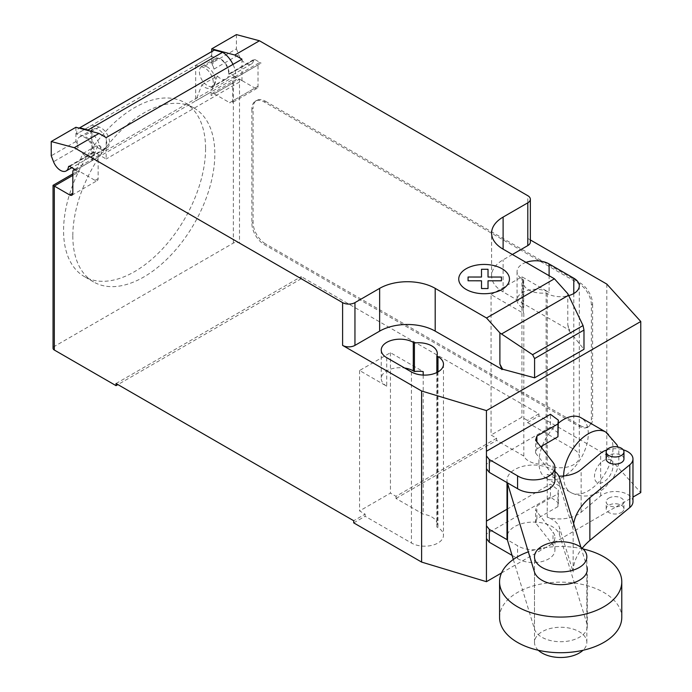 <?xml version="1.0" encoding="UTF-8"?>
<svg xmlns="http://www.w3.org/2000/svg" width="692" height="692" viewBox="0 0 692 692"><rect width="100%" height="100%" fill="white"/><g stroke="black" fill="none" stroke-linecap="round" stroke-linejoin="round"><path stroke-width="0.52" stroke-dasharray="3.46 2.59" d="M538.333 650.272A26.192 15.12 180 0 1 534.483 642.384A26.192 15.12 180 0 1 550.65 628.414A26.192 15.12 180 0 1 579.195 631.692A26.192 15.12 180 0 1 586.859 642.384A26.192 15.12 180 0 1 583.01 650.272M507.002 509.226L550.443 484.141L558.349 490.014L557.942 493.785L536.88 505.947L535.591 510.021L553.012 532.226A21.495 12.413 180 0 1 554.932 537.347A21.495 12.413 180 0 1 541.213 548.912A21.495 12.413 180 0 1 517.573 545.72L507.357 539.821M512.089 555.382L517.573 558.556A21.495 12.413 0 0 0 541.213 561.74A21.495 12.413 0 0 0 554.932 550.175A21.495 12.413 0 0 0 553.012 545.054L535.591 522.858L536.88 518.775L557.942 506.613L558.349 502.842L550.443 496.977L550.443 484.141M550.443 496.977L486.441 533.93L486.441 521.093L486.441 533.93M558.349 502.842L558.349 490.014M557.942 506.613L557.942 493.785M536.88 518.775L536.88 505.947M535.591 522.858L535.591 510.021M517.573 558.556L517.573 545.72M558.349 432.984L550.443 427.12L550.443 414.283M550.443 427.12L486.441 464.072L486.441 451.236L486.441 464.072M554.932 480.317A21.495 12.413 0 0 0 553.012 475.196L535.591 453.001L536.88 448.918L536.88 441.807M536.88 448.918L540.72 446.703M535.591 453.001L535.591 440.164M583.01 548.955A61.112 35.283 0 0 0 528.333 551.853M499.563 617.437A61.112 35.283 180 0 1 537.286 584.835A61.112 35.283 180 0 1 603.882 592.49A61.112 35.283 180 0 1 621.779 617.437M623.959 458.986A8.892 5.138 0 0 0 618.466 454.237A8.892 5.138 0 0 0 608.778 455.353A8.892 5.138 0 0 0 606.175 458.986M608.778 498.119A8.892 5.138 180 0 1 618.466 497.012A8.892 5.138 180 0 1 623.959 501.752A8.892 5.138 180 0 1 621.355 505.385A8.892 5.138 180 0 1 608.778 505.385A8.892 5.138 180 0 1 606.175 501.752A8.892 5.138 180 0 1 608.778 498.119M621.355 512.513A8.892 5.138 0 0 0 623.959 508.879A8.892 5.138 0 0 0 621.355 505.247A8.892 5.138 0 0 0 608.778 505.247A8.892 5.138 0 0 0 606.175 508.879A8.892 5.138 0 0 0 611.659 513.62A8.892 5.138 0 0 0 621.355 512.513M573.149 571.964L573.149 529.198L559.421 484.685A26.426 15.259 0 0 0 547.225 474.427L547.225 517.201A26.426 15.259 180 0 1 559.421 527.451L573.149 571.964A98.368 56.796 180 0 1 582.231 548.254M632.972 501.717A17.698 10.216 0 0 0 620.525 491.96A17.698 10.216 0 0 0 600.691 495.93L581.142 512.244A26.201 15.129 180 0 1 547.225 517.201M581.142 512.244L581.142 469.47M547.225 474.427A26.201 15.129 0 0 0 558.859 476.157M606.78 449.99A17.698 10.216 180 0 1 623.232 449.817M573.642 523.654A98.368 56.796 0 0 0 573.149 529.198M580.908 547.251L586.859 566.549M513.334 559.482L534.475 629.08A26.625 15.371 0 0 0 563.054 641.657A26.625 15.371 0 0 0 587.3 626.346A26.625 15.371 0 0 0 586.877 623.613L559.421 534.579A26.426 15.259 0 0 0 531.032 522.149A26.426 15.259 0 0 0 507.002 537.347M507.357 482.8A26.426 15.259 180 0 1 507.002 480.317A26.426 15.259 180 0 1 525.358 465.785A26.426 15.259 180 0 1 554.932 471.442M541.594 447.819A34.92 20.163 120 0 0 538.912 462.291A34.92 20.163 120 0 0 546.144 478.276A34.92 20.163 120 0 0 573.054 468.917A34.92 20.163 120 0 0 588.295 433.78A34.92 20.163 120 0 0 581.064 417.786M558.349 423.21A34.92 20.163 120 0 0 542.364 445.752M205.567 148.642A100.409 57.972 -60 0 1 161.738 249.7A100.409 57.972 -60 0 1 84.363 276.601A100.409 57.972 -60 0 1 63.569 230.635A100.409 57.972 -60 0 1 90.358 151.012A100.409 57.972 -60 0 1 184.773 102.675A100.409 57.972 -60 0 1 205.567 148.642M72.824 235.981A100.409 57.972 120 0 0 93.619 281.947A100.409 57.972 120 0 0 171.002 255.045A100.409 57.972 120 0 0 214.831 153.987A100.409 57.972 120 0 0 194.037 108.021A100.409 57.972 120 0 0 99.613 156.357A100.409 57.972 120 0 0 72.824 235.981M207.41 67.029A11.349 6.557 -120 0 0 201.735 66.475A11.349 6.557 -120 0 0 199.997 75.566A11.349 6.557 -120 0 0 207.41 85.566A11.349 6.557 -120 0 0 213.084 86.128A11.349 6.557 -120 0 0 214.823 77.037A11.349 6.557 -120 0 0 207.41 67.029M236.422 34.6L236.422 48.855L211.735 63.11L214.036 69.07A11.349 6.557 60 0 1 215.316 58.63A11.349 6.557 60 0 1 220.99 59.192A11.349 6.557 60 0 1 228.948 74.286L253.635 60.031A1.747 1.012 60 0 1 253.99 59.417A1.747 1.012 60 0 1 254.864 59.503L261.118 63.11A4.368 2.517 -120 0 0 258.938 62.894A4.368 2.517 -120 0 0 258.029 64.892L258.029 86.284A4.368 2.517 60 0 1 257.13 88.282A4.368 2.517 60 0 1 254.941 88.066L239.51 79.147L239.51 243.1A4.368 2.517 0 0 0 233.342 243.1L54.313 346.458A4.368 2.517 0 0 0 53.042 348.24M236.422 48.855L238.731 54.806A11.349 6.557 -120 0 0 245.686 63.465A11.349 6.557 -120 0 0 251.36 64.027A11.349 6.557 -120 0 0 253.635 60.031M98.766 148.296A11.349 6.557 -120 0 0 104.44 148.858A11.349 6.557 -120 0 0 106.179 139.758A11.349 6.557 -120 0 0 98.766 129.759A11.349 6.557 -120 0 0 93.091 129.196A11.349 6.557 -120 0 0 91.353 138.296A11.349 6.557 -120 0 0 98.766 148.296M75.921 127.267L75.921 141.523L78.231 147.474A11.349 6.557 60 0 1 79.511 137.042A11.349 6.557 60 0 1 85.185 137.604A11.349 6.557 60 0 1 93.135 152.698A1.747 1.012 60 0 1 93.489 152.084A1.747 1.012 60 0 1 94.363 152.171L106.17 158.987L106.17 137.604M91.69 156.721L107.122 147.811A11.79 6.808 60 0 0 108.454 136.955A11.79 6.808 60 0 0 99.077 127.06L91.975 125.157L76.544 134.066L83.645 135.969A11.79 6.808 60 0 1 93.013 145.865A11.79 6.808 60 0 1 91.69 156.721A11.79 6.808 60 0 1 82.711 153.667L76.544 169.687L76.544 173.242A4.368 2.517 60 0 1 77.443 171.244A4.368 2.517 60 0 1 79.623 171.46L95.064 180.37A4.368 2.517 -120 0 0 97.243 180.586A4.368 2.517 -120 0 0 98.143 178.588L98.143 157.205A4.368 2.517 60 0 1 99.051 155.207A4.368 2.517 60 0 1 101.231 155.423L235.808 77.729L235.808 75.584A19.203 11.089 -120 0 0 232.988 64.382M75.921 170.033L101.231 155.423L101.231 153.287L235.808 75.584M107.122 147.811A11.79 6.808 60 0 1 98.143 144.758L82.711 153.667M75.921 141.523L51.234 155.778M241.984 59.192L241.984 80.575L106.17 158.987M241.984 80.575L236.422 77.366L261.118 63.11M213.828 50.343A13.096 7.56 -120 0 0 211.112 56.337L195.68 65.282L202.782 67.185A11.79 6.808 60 0 1 212.159 77.08A11.79 6.808 60 0 1 210.835 87.936A11.79 6.808 60 0 1 201.856 84.882L195.68 100.902L211.112 91.993L211.112 95.548A4.368 2.517 -120 0 1 212.02 93.55L236.422 79.459L239.51 79.147L214.2 93.766L229.632 102.675L254.941 88.066M210.835 87.936L226.267 79.018A11.79 6.808 -120 0 1 217.288 75.973L201.856 84.882M226.267 79.018A11.79 6.808 -120 0 0 227.59 68.171A11.79 6.808 -120 0 0 218.222 58.275L211.112 56.372L76.544 134.04A13.096 7.56 60 0 1 79.122 128.124M254.864 59.503L230.168 73.759L236.422 77.366L235.808 77.729A4.368 2.517 -120 0 0 233.628 77.513A4.368 2.517 -120 0 0 232.72 79.511L232.72 100.894A4.368 2.517 60 0 1 231.82 102.892A4.368 2.517 60 0 1 229.632 102.675M89.346 130.866A19.203 11.089 60 0 1 101.231 153.287M230.168 73.759A1.747 1.012 -120 0 0 229.294 73.672A1.747 1.012 -120 0 0 228.948 74.286M211.735 63.11L211.735 51.554M76.544 169.687L91.975 160.778L98.143 144.758M91.975 160.778L91.975 125.157M195.68 65.282L195.68 100.902M214.2 93.766A4.368 2.517 -120 0 0 212.02 93.55M217.288 75.973L211.112 91.993M233.342 243.1L233.342 82.711L236.422 79.459M53.042 185.335L54.313 186.07L54.313 346.458M251.862 109.094L251.862 223.144A17.464 10.077 -120 0 0 264.206 244.527L579.04 426.289A17.464 10.077 -120 0 0 587.768 427.154A17.464 10.077 -120 0 0 591.383 419.162L591.383 305.111A17.464 10.077 -120 0 0 579.04 283.729L264.206 101.958A17.464 10.077 -120 0 0 255.478 101.093A17.464 10.077 -120 0 0 251.862 109.094L253.09 108.376L253.09 222.426A17.464 10.077 -120 0 0 265.443 243.818L264.206 244.527M264.206 101.958L265.443 101.248A17.464 10.077 -120 0 0 256.706 100.383A17.464 10.077 -120 0 0 253.09 108.376M579.04 426.289L580.277 425.58L265.443 243.818M265.443 101.248L580.277 283.019L579.04 283.729M591.383 305.111L592.62 304.402A17.464 10.077 -120 0 0 580.277 283.019M592.62 304.402L592.62 418.452L591.383 419.162M580.277 425.58A17.464 10.077 -120 0 0 589.004 426.445A17.464 10.077 -120 0 0 592.62 418.452M512.365 254.5L503.11 259.846A39.288 22.68 0 0 0 491.605 275.892A39.288 22.68 0 0 0 503.11 291.929L569.776 330.421L567.795 324.911L567.795 293.702M567.795 324.911L569.058 330.439L569.776 330.023M569.058 330.439L569.776 330.421M569.058 330.837L583.979 349.304M530.357 239.942L527.797 238.463A8.728 5.043 180 0 1 530.357 242.027M526.006 262.372A18.77 10.838 0 0 0 517.054 271.61A18.77 10.838 0 0 0 522.555 279.274L523.688 279.931A18.77 10.838 0 0 0 523.23 282.301A18.77 10.838 0 0 0 546.118 292.872L547.242 293.529A18.77 10.838 0 0 0 568.712 295.614M523.818 456.071L523.818 313.502L491.069 294.602L491.069 435.026L496.622 438.235L496.622 440.372L523.818 456.071A18.77 10.838 0 0 0 546.118 463.951L547.242 464.609A18.77 10.838 0 0 0 567.699 466.953A18.77 10.838 0 0 0 579.291 456.945A18.77 10.838 0 0 0 573.789 449.281L527.494 422.553L527.494 420.416L521.932 417.207L491.069 435.026M496.622 438.235L396.006 496.328L390.444 493.119L359.58 510.938L365.134 514.147L353.716 520.739M116.048 383.524L301.245 276.601L301.245 278.738L239.51 243.1M606.815 284.083L606.815 455.163L538.912 415.961L538.912 413.816L301.245 276.601M538.912 413.816L527.494 420.416M523.688 279.931L523.688 308.442L522.555 307.784A18.77 10.838 180 0 1 517.054 300.12A18.77 10.838 180 0 1 528.645 290.112A18.77 10.838 180 0 1 549.102 292.457L549.102 275.71M523.818 313.502A18.77 10.838 180 0 1 523.23 310.812A18.77 10.838 180 0 1 523.688 308.442M546.118 292.872L546.118 463.951M436.851 372.538L436.851 527.036A18.77 10.838 0 0 0 437.301 524.666A18.77 10.838 0 0 0 423.193 514.165L396.006 498.465L396.006 496.328M423.193 375.081L423.193 514.165M386.742 357.686L386.742 386.197L359.58 370.514L390.444 352.695L423.193 371.595M390.444 352.695L390.444 493.119M365.134 514.147L365.134 516.284L411.437 543.012A18.77 10.838 0 0 0 431.894 545.365A18.77 10.838 0 0 0 443.477 535.357A18.77 10.838 0 0 0 437.984 527.693L436.851 527.036M359.58 370.514L359.58 510.938M491.069 294.602L521.932 276.783L549.102 292.457M521.932 276.783L521.932 417.207M386.742 386.197A18.77 10.838 180 0 1 381.249 378.533A18.77 10.838 180 0 1 404.673 368.032M396.006 498.465L496.622 440.372M301.245 278.738L117.9 384.596M527.494 422.553L538.912 415.961M353.716 522.875L365.134 516.284M606.815 455.163L640.766 492.583M501.492 572.993L632.972 497.09M553.012 545.054L553.012 532.226M553.012 475.196L553.012 462.368M600.691 495.93L600.691 453.165M559.421 484.685L559.421 477.558M586.877 623.613L586.877 566.584M559.421 534.579L559.421 527.451M534.475 629.08L534.475 572.059M563.617 475.966A34.92 20.163 120 0 0 563.617 476.554A34.92 20.163 120 0 0 570.848 492.54A34.92 20.163 120 0 0 588.312 490.81A34.92 20.163 120 0 0 613 448.035A34.92 20.163 120 0 0 605.777 432.059M546.144 478.276L570.848 492.54A34.92 20.163 120 0 0 570.857 492.54C580.64 497.41 590.094 497.185 599.211 491.882L604.661 488.016L613.761 476.97L616.944 470.171L618.812 463.294L618.838 450.976L617.8 446.971M612.991 465.854A13.096 7.56 120 0 0 603.727 460.509A13.096 7.56 120 0 0 594.471 476.546A13.096 7.56 120 0 0 603.727 481.892A13.096 7.56 120 0 0 612.991 465.854M214.036 69.07L238.731 54.806M69.503 166.34L93.135 152.698M98.143 157.205L72.833 171.815M95.064 180.37L98.143 178.588M94.363 152.171L69.667 166.426M99.077 127.06L83.645 135.969M78.231 147.474L53.535 161.729M218.222 58.275L202.782 67.185M258.029 86.284L232.72 100.894M258.029 64.892L232.72 79.511M233.342 82.711L211.112 95.548M76.544 173.242L54.313 186.07M72.833 175.379L79.623 171.46M251.862 223.144L253.09 222.426M527.797 238.463L527.797 195.698M503.11 291.929L503.11 259.846M547.242 293.529L547.242 464.609M573.789 293.529L573.789 449.281M411.437 371.941L411.437 543.012M437.984 371.941L437.984 527.693M522.555 279.274L522.555 307.784M534.483 642.384L534.483 556.844M586.859 642.384L586.859 556.844M554.932 550.175L554.932 537.347M623.959 508.879L623.959 501.752M606.175 508.879L606.175 501.752M507.002 482.592L507.002 480.317M587.3 626.346L587.3 569.317M93.619 281.947L84.363 276.601M215.316 58.63L201.735 66.475M104.44 148.858L71.838 167.68M99.051 155.207L74.641 169.298M71.933 195.196L97.243 180.586M68.793 166.34L93.489 152.084M79.511 137.042L93.091 129.196M257.13 88.282L231.82 102.892M258.938 62.894L233.628 77.513M229.294 73.672L253.99 59.417M251.36 64.027L213.084 86.128M194.037 108.021L184.773 102.675M72.833 173.908L77.443 171.244M256.706 100.383L255.478 101.093M491.605 275.892L491.605 233.118M523.23 282.301L523.23 310.812M579.291 285.865L579.291 456.945M437.301 353.586L437.301 524.666M381.249 350.022L381.249 378.533M443.477 364.277L443.477 535.357M517.054 271.61L517.054 300.12M589.004 426.445L587.768 427.154"/><path stroke-width="1.04" d="M579.195 546.152A26.192 15.12 0 0 0 550.65 542.874A26.192 15.12 0 0 0 534.483 556.844A26.192 15.12 0 0 0 542.156 567.535A26.192 15.12 0 0 0 570.692 570.813A26.192 15.12 0 0 0 586.859 556.844A26.192 15.12 0 0 0 579.195 546.152M583.01 650.272A26.192 15.12 180 0 1 542.156 653.075A26.192 15.12 180 0 1 538.333 650.272M507.357 539.821L489.322 529.415L486.441 525.756L486.441 521.093L507.002 509.226M486.441 525.756L486.441 538.584L489.322 542.243L489.322 529.415M489.322 542.243L512.089 555.382M486.441 451.236L550.443 414.283L558.349 420.156L557.942 423.928L536.88 436.09L535.591 440.164L553.012 462.368A21.495 12.413 180 0 1 554.932 467.489A21.495 12.413 180 0 1 541.213 479.054A21.495 12.413 180 0 1 517.573 475.862L489.322 459.557L486.441 455.898L486.441 410.607L421.618 391.006L342.601 345.386L342.601 302.62L74.269 147.699L98.965 133.435L75.921 127.267L51.234 141.523L74.269 147.699M540.72 446.703L557.942 436.756L558.349 420.156M557.942 436.756L557.942 423.928M536.88 441.807L536.88 436.09M486.441 455.898L486.441 468.726L489.322 472.385L517.573 488.699L517.573 475.862M517.573 488.699A21.495 12.413 0 0 0 541.213 491.882A21.495 12.413 0 0 0 554.932 480.317L554.932 467.489M489.322 472.385L489.322 459.557M528.333 551.853A61.112 35.283 0 0 0 499.563 581.79A61.112 35.283 0 0 0 517.46 606.746A61.112 35.283 0 0 0 584.057 614.392A61.112 35.283 0 0 0 621.779 581.79A61.112 35.283 0 0 0 603.882 556.844A61.112 35.283 0 0 0 583.01 548.955M621.779 581.79L621.779 617.437A61.112 35.283 180 0 1 584.057 650.03A61.112 35.283 180 0 1 517.46 642.384A61.112 35.283 180 0 1 499.563 617.437L499.563 581.79M608.778 448.226A8.892 5.138 180 0 1 618.466 447.11A8.892 5.138 180 0 1 623.959 451.85A8.892 5.138 180 0 1 621.355 455.483A8.892 5.138 180 0 1 608.778 455.483A8.892 5.138 180 0 1 606.175 451.85A8.892 5.138 180 0 1 608.778 448.226M606.175 451.85L606.175 458.986A8.892 5.138 0 0 0 608.778 462.611A8.892 5.138 0 0 0 621.355 462.611A8.892 5.138 0 0 0 623.959 458.986L623.959 451.85M558.859 476.157A26.201 15.129 0 0 0 581.142 469.47L600.691 453.165A17.698 10.216 180 0 1 606.78 449.99M623.232 449.817A17.698 10.216 180 0 1 632.972 458.943A17.698 10.216 180 0 1 629.789 464.79L589.869 497.643A98.368 56.796 0 0 0 573.642 523.654M582.231 548.254A98.368 56.796 180 0 1 589.869 540.409L629.789 507.565A17.698 10.216 0 0 0 632.972 501.717L632.972 458.943M589.869 540.409L589.869 497.643M554.932 471.442A26.426 15.259 180 0 1 559.421 477.558L580.908 547.251M586.859 566.549L586.877 566.584A26.625 15.371 180 0 1 587.3 569.317A26.625 15.371 180 0 1 563.054 584.628A26.625 15.371 180 0 1 534.475 572.059L507.513 483.31A26.426 15.259 180 0 1 507.357 482.8M507.002 482.592L507.002 537.347A26.426 15.259 0 0 0 507.513 540.331L507.513 483.31M507.513 540.331L513.334 559.482M617.8 446.971L617.013 444.895L605.777 432.059A34.92 20.163 120 0 0 605.768 432.05L581.064 417.786A34.92 20.163 120 0 0 558.349 423.21M542.364 445.752A34.92 20.163 120 0 0 541.594 447.819M72.833 175.379L54.313 186.07L53.042 185.335L53.042 348.24A4.368 2.517 0 0 0 54.313 350.022L54.313 186.07L69.754 194.98A4.368 2.517 -120 0 0 71.933 195.196A4.368 2.517 -120 0 0 72.833 193.198L72.833 171.815A4.368 2.517 60 0 1 73.741 169.817A4.368 2.517 60 0 1 75.921 170.033L69.667 166.426A1.747 1.012 -120 0 0 68.793 166.34A1.747 1.012 -120 0 0 68.447 166.954A11.349 6.557 60 0 1 66.164 170.95A11.349 6.557 60 0 1 60.489 170.388A11.349 6.557 60 0 1 53.535 161.729L51.234 155.778L51.234 141.523M568.547 295.276L583.045 325.56L583.979 330.067L534.587 358.577L532.598 354.685L499.892 332.904L486.519 317.991L554.43 278.79L567.795 293.702L568.547 295.276L501.51 333.985M532.598 354.685L583.045 325.56M583.979 330.067L583.979 349.304L534.587 377.823L534.587 358.577M534.587 377.823L502.591 369.208L499.892 364.113L499.892 332.904M499.892 364.113L501.873 369.225L502.591 368.81M486.519 317.991L435.199 288.365L435.199 331.131L501.873 369.225M259.465 40.776L236.422 34.6L211.735 48.855L234.77 55.031L259.465 40.776L527.797 195.698A8.728 5.043 180 0 1 530.357 199.261A8.728 5.043 180 0 1 527.797 202.825L503.11 217.08A39.288 22.68 0 0 0 491.605 233.118A39.288 22.68 0 0 0 503.11 249.155L554.43 278.79M234.77 55.031L241.984 59.192L106.17 137.604L98.965 133.435M435.199 288.365A39.288 22.68 0 0 0 379.64 288.365L354.953 302.62A8.728 5.043 180 0 1 342.601 302.62M232.988 64.382A19.203 11.089 -120 0 0 222.616 52.298L214.364 50.084L79.788 127.778L88.04 129.992L222.616 52.298M88.04 129.992A19.203 11.089 60 0 1 89.346 130.866M214.364 50.084A13.096 7.56 -120 0 0 213.828 50.343L79.251 128.046A13.096 7.56 60 0 1 79.788 127.778M211.735 51.554L211.735 48.855M501.873 369.623L502.591 369.208M435.199 331.131A39.288 22.68 0 0 0 379.64 331.131L354.953 345.386A8.728 5.043 180 0 1 342.601 345.386M530.357 239.942L606.815 284.083L640.766 321.503L486.441 410.607M530.357 199.261L530.357 242.027A8.728 5.043 180 0 1 527.797 245.591L512.365 254.5M436.851 355.956A18.77 10.838 0 0 0 437.301 353.586A18.77 10.838 0 0 0 414.422 343.007L413.288 342.358A18.77 10.838 0 0 0 392.831 340.006A18.77 10.838 0 0 0 381.249 350.022A18.77 10.838 0 0 0 386.742 357.686L411.437 371.941A18.77 10.838 0 0 0 431.894 374.286A18.77 10.838 0 0 0 443.477 364.277A18.77 10.838 0 0 0 437.984 356.614L436.851 355.956L436.851 372.538M568.712 295.614A18.77 10.838 0 0 0 579.291 285.865A18.77 10.838 0 0 0 573.789 278.201L549.102 263.946A18.77 10.838 0 0 0 526.006 262.372M54.313 350.022L116.048 385.66L116.048 383.524L353.716 520.739L353.716 522.875L421.618 562.086L486.441 581.687L501.492 572.993M414.422 343.007L414.422 371.526A18.77 10.838 180 0 1 423.193 371.595L423.193 375.081M421.618 391.006L421.618 562.086M404.673 368.032A18.77 10.838 180 0 1 413.288 370.869L414.422 371.526M117.9 384.596L116.048 385.66M640.766 321.503L640.766 492.583L632.972 497.09M486.441 468.726L486.441 521.093M486.441 538.584L486.441 581.687M468.077 280.788L468.069 277.025L481.511 277.034L481.494 269.274L488.024 269.274L488.024 277.034L501.458 277.034L501.449 280.796L488.024 280.796L488.024 288.547L481.511 288.547L481.511 280.796L468.077 280.788M466.166 289.438A25.362 14.644 0 0 0 508.594 282.872A25.362 14.644 0 0 0 477.541 264.941A25.362 14.644 0 0 0 466.166 289.438M629.789 507.565L629.789 464.79M605.768 432.05A34.92 20.163 120 0 0 588.312 433.78A34.92 20.163 120 0 0 563.617 475.966M68.447 166.954L69.503 166.34M72.833 193.198L69.754 194.98M527.797 245.591L527.797 202.825M354.953 345.386L354.953 302.62M379.64 331.131L379.64 288.365M503.11 249.155L503.11 217.08M573.789 278.201L573.789 293.529M549.102 275.71L549.102 263.946M413.288 342.358L413.288 370.869M437.984 356.614L437.984 371.941M71.838 167.68L66.164 170.95M74.641 169.298L73.741 169.817M53.042 185.335L72.833 173.908"/></g></svg>
